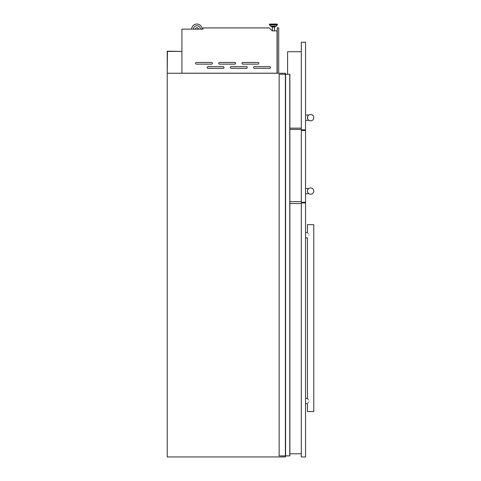 <?xml version="1.0" encoding="UTF-8"?>
<svg xmlns="http://www.w3.org/2000/svg" width="481" height="481" viewBox="0 0 481 481"><rect width="100%" height="100%" fill="white"/><g stroke="black" fill="none" stroke-linecap="round" stroke-linejoin="round"><path stroke-width="0.72" d="M285.48 74.308L285.48 73.25L167.226 73.25L167.436 51.407L181.92 51.407L167.226 51.196L167.226 456.95L285.48 456.95L285.48 455.892M285.588 74.308L285.588 455.892L279.142 455.892L279.142 74.308L289.875 74.308L289.875 455.892L289.875 74.308M285.588 455.892L289.766 455.892L289.766 74.308M224.026 67.508A0.842 0.842 0 0 0 223.184 66.667L207.978 66.667A0.842 0.842 0 0 0 207.137 67.508A0.842 0.842 0 0 0 207.978 68.356L223.184 68.356A0.842 0.842 0 0 0 224.026 67.508M247.258 67.508A0.842 0.842 0 0 0 246.41 66.667L231.211 66.667A0.842 0.842 0 0 0 230.363 67.508A0.842 0.842 0 0 0 231.211 68.356L246.41 68.356A0.842 0.842 0 0 0 247.258 67.508M270.484 67.508A0.842 0.842 0 0 0 269.643 66.667L254.437 66.667A0.842 0.842 0 0 0 253.595 67.508A0.842 0.842 0 0 0 254.437 68.356L269.643 68.356A0.842 0.842 0 0 0 270.484 67.508M212.416 63.288A0.842 0.842 0 0 0 211.568 62.44L196.368 62.44A0.842 0.842 0 0 0 195.52 63.288A0.842 0.842 0 0 0 196.368 64.129L211.568 64.129A0.842 0.842 0 0 0 212.416 63.288M235.642 63.288A0.842 0.842 0 0 0 234.8 62.44L219.595 62.44A0.842 0.842 0 0 0 218.747 63.288A0.842 0.842 0 0 0 219.595 64.129L234.8 64.129A0.842 0.842 0 0 0 235.642 63.288M258.874 63.288A0.842 0.842 0 0 0 258.026 62.44L242.821 62.44A0.842 0.842 0 0 0 241.979 63.288A0.842 0.842 0 0 0 242.821 64.129L258.026 64.129A0.842 0.842 0 0 0 258.874 63.288M269.444 24.369L269.444 24.765L277.399 24.765A0.319 0.319 0 0 1 277.309 24.988L269.534 24.988A0.319 0.319 0 0 1 269.444 24.765A0.319 0.319 0 0 0 269.534 24.988L270.725 26.221A0.319 0.319 0 0 0 270.953 26.317A0.319 0.319 0 0 1 270.725 26.221L276.118 26.221A0.319 0.319 0 0 1 275.89 26.317L270.953 26.317L271.669 26.317L271.669 26.996L275.18 26.996L275.18 26.317L275.89 26.317A0.319 0.319 0 0 0 276.118 26.221L277.309 24.988A0.319 0.319 0 0 0 277.399 24.765L277.399 24.369A0.319 0.319 0 0 0 277.08 24.05L269.763 24.05L277.08 24.05A0.319 0.319 0 0 1 277.399 24.369L269.444 24.369A0.319 0.319 0 0 1 269.763 24.05M274.459 30.868L274.459 26.996M272.384 30.868L272.384 26.996M277.032 73.208L181.92 73.208L181.92 29.137L203.036 29.137L203.036 27.916L269.24 27.916L272.198 30.868L277.032 30.868L277.032 73.25M195.322 29.137A1.581 1.581 0 0 1 198.467 29.137M202.17 29.137A5.279 5.279 0 0 0 196.891 24.05A5.279 5.279 0 0 0 191.618 29.137M200.481 29.137A3.589 3.589 0 0 0 196.891 25.74A3.589 3.589 0 0 0 193.308 29.137M277.242 73.25L277.242 27.85L278.721 27.85L278.721 73.25M305.543 456.95L301.316 456.95L301.316 202.91L305.543 202.91L305.543 456.95M301.316 130.477L305.543 130.477L305.543 202.279L301.316 202.279L301.316 42.208L305.543 42.208L305.543 129.846L301.316 129.846M308.303 233.724L308.062 233.375M305.543 403.631L307.443 403.631L307.443 411.55L313.774 411.55L313.774 224.663L307.443 224.663L307.443 232.582L305.543 232.582M308.856 235.221C307.245 231.83 307.245 231.83 308.856 235.221C307.245 238.612 307.245 238.612 308.856 235.221M308.856 400.992C307.245 397.601 307.245 397.601 308.856 400.992C307.245 404.383 307.245 404.383 308.856 400.992M307.774 398.761L308.327 399.525M308.303 402.489L308.062 402.837M301.316 453.781L289.875 453.781M301.316 203.547L289.875 203.547M307.72 189.791L307.443 191.083C308.892 187.662 308.892 187.662 307.443 191.083C308.886 194.51 308.886 194.51 307.443 191.083L307.569 191.985M308.574 188.66L305.543 188.444M307.858 189.514L308.056 189.207M308.129 189.117L308.856 188.45M307.569 190.187L307.485 190.566M308.838 193.711L308.351 193.308M308.525 193.476L308.087 193.001M308.321 193.278L307.894 192.719M307.822 192.592L308.038 192.935M307.491 191.63L307.443 191.083M310.606 187.921A3.169 3.169 0 0 0 307.443 191.083A3.169 3.169 0 0 0 310.606 194.252A3.169 3.169 0 0 0 313.774 191.083A3.169 3.169 0 0 0 310.606 187.921M301.316 201.647L289.875 201.647M301.316 129.425L289.875 129.425M307.569 118.566L307.714 116.39M307.858 116.095L308.062 115.783M308.129 115.705L308.856 115.031L305.543 115.031M307.443 117.671L307.491 118.218L307.443 117.671M308.838 120.298L308.351 119.889M308.525 120.058L308.087 119.589M308.321 119.865L307.894 119.306M307.72 118.969L308.038 119.516M310.606 114.502A3.169 3.169 0 0 0 307.443 117.671A3.169 3.169 0 0 0 310.606 120.839A3.169 3.169 0 0 0 313.774 117.671A3.169 3.169 0 0 0 310.606 114.502M301.316 128.156L289.875 128.156M287.59 74.308L287.59 51.714L301.316 51.714M285.371 455.892L285.371 74.308M289.809 455.892L289.809 74.308M289.833 455.892L289.833 74.308M305.543 237.861L307.443 237.861L307.443 398.352L305.543 398.352M308.856 193.723L305.543 193.723M308.856 120.31L305.543 120.31"/></g></svg>
